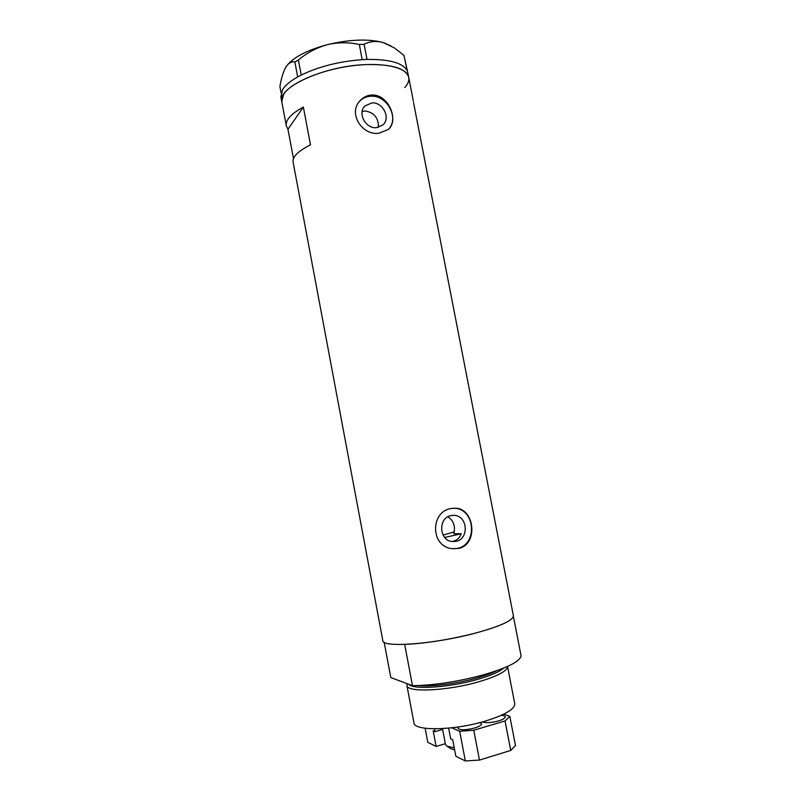<?xml version="1.0" encoding="UTF-8"?>
<svg xmlns="http://www.w3.org/2000/svg" width="801" height="801" viewBox="0 0 801 801"><rect width="100%" height="100%" fill="white"/><g stroke="black" fill="none" stroke-linecap="round" stroke-linejoin="round"><path stroke-width="1.2" d="M451.924 541.526L453.086 541.326C457.041 540.295 459.754 537.771 461.226 533.756L453.827 533.746C455.569 526.247 453.576 520.6 447.849 516.805M451.043 515.584C438.017 517.656 438.898 540.475 452.094 541.546L456.009 541.376C469.366 539.043 467.714 515.714 454.217 515.363L451.043 515.584M371.744 102.939L364.936 105.982C357.196 113.061 365.707 128.991 376.5 127.659L382.848 124.966C391.068 118.147 382.808 101.717 371.744 102.939M378.462 127.339C378.553 117.827 374.047 112.37 364.966 110.959L362.132 111.549M371.454 95.059C367.158 95.379 363.474 97.141 360.41 100.325C347.474 112.801 361.902 135.639 378.803 133.266L388.125 129.572C399.579 120.711 388.375 93.617 371.454 95.059M388.625 129.101C399.599 117.887 386.733 94.528 370.462 96.26C366.207 96.551 362.643 98.163 359.779 101.096L359.269 101.667M450.953 508.535C430.197 511.689 430.297 546.693 452.144 548.655L458.613 548.415C478.547 544.65 474.703 508.465 455.469 508.194L450.953 508.535M453.576 548.805L457.351 548.375C478.077 544.66 475.213 508.495 454.287 508.265L452.905 508.235M413.536 102.588L513.371 615.679C513.381 620.364 500.565 626.222 474.923 633.241C449.271 639.689 425.852 643.423 404.685 644.415L412.475 685.686C433.812 685.366 457.301 681.791 482.943 674.983C507.163 667.924 519.879 661.566 521.091 655.909L513.391 616.319C511.999 620.995 499.173 626.632 474.923 633.241C433.681 644.294 381.967 647.969 382.818 640.59L293.086 162.012C292.345 156.826 298.142 151.109 310.488 144.841L303.359 107.064C291.123 113.752 285.436 119.99 286.287 125.767L287.959 129.251L293.476 158.628M365.606 64.601C391.699 64 406.087 68.285 408.75 77.457C407.218 67.294 382.618 61.727 351.559 65.872C320.54 69.927 290.523 82.873 283.574 94.408L281.772 101.687C277.006 87.679 323.784 66.002 365.606 64.601M287.959 129.251L303.359 107.064M297.682 76.936L294.878 61.917L298.383 60.015L301.216 75.044L297.682 76.936C290.292 81.111 285.276 85.306 282.653 89.512L280.871 96.871L286.287 125.767M407.499 71.339L403.924 55.289L407.238 70.808M364.095 44.295L367.058 59.434L362.162 59.664L359.339 44.486L364.095 44.295C369.702 41.332 376.009 40.721 383.018 42.463L394.262 47.85L403.924 55.289M366.998 59.424L365.396 59.494M301.216 75.044L300.025 75.674M406.998 70.298L406.728 69.757M363.854 59.564L362.242 59.644M281.121 92.886L279.909 86.468C281.301 78.238 283.264 71.81 285.807 67.174L286.277 66.433C288.831 62.838 291.694 61.337 294.878 61.917M298.383 60.015C306.933 52.846 316.555 47.74 327.269 44.686C337.942 42.223 348.625 42.153 359.339 44.486M298.893 76.275L297.702 76.906M286.998 65.422C293.907 57.021 307.324 50.103 327.269 44.686C349.426 39.409 368.009 38.668 383.018 42.463L391.048 45.897M408.72 77.296L407.469 71.379M406.678 69.747C401.722 62.618 388.515 59.184 367.058 59.434M362.162 59.664C339.304 61.387 319.018 66.513 301.306 75.014M404.825 87.559C407.979 84.025 409.281 80.661 408.75 77.457L413.396 101.367M444.725 537.471L461.226 533.756M408.82 684.314C412.885 689.871 448.981 687.598 476.925 679.588C490.522 675.704 499.454 671.869 503.699 668.074M406.908 685.466L413.947 722.852C413.947 731.233 454.117 730.612 485.526 721.02C505.261 714.832 514.993 709.035 514.733 703.618L507.534 666.442C507.343 671.068 497.511 676.244 478.037 681.991C446.598 691.063 406.688 692.665 406.908 685.466L407.198 683.704M384.17 642.232L390.798 677.546L412.475 685.686M454.297 531.874L443.103 535.108M442.462 728.61L445.476 744.479L447.018 746.232L454.237 747.744M454.658 749.946L450.452 748.504M458.663 726.897L457.972 728.249C459.984 730.322 465.541 730.242 474.653 728.009C479.298 726.547 481.601 725.135 481.571 723.764L479.839 722.592M482.442 721.891C485.817 723.153 491.203 722.822 498.602 720.91C503.068 719.508 505.281 718.157 505.241 716.845C505.01 716.014 503.659 715.523 501.196 715.363M503.709 714.182L509.857 716.424L515.484 745.531L510.738 750.437L479.469 760.089L465.341 760.95L455.849 756.234L452.735 739.844L450.693 738.902L448.65 728.139M510.738 750.437L505.051 720.94L473.751 730.242L479.469 760.089M465.341 760.95L459.684 731.263L451.774 727.809M505.051 720.94L509.857 716.424M459.684 731.263L473.751 730.242M425.141 728.249L427.804 742.307L436.134 746.442L433.171 730.782L435.053 731.653L434.512 728.82M435.053 731.653L442.623 729.431M436.134 746.442L445.326 743.698M418.412 685.566C431.038 686.958 456.51 683.754 476.275 678.177C484.895 675.764 491.754 673.261 496.84 670.657M363.934 107.184L364.936 105.982M359.779 101.096L360.41 100.325M454.287 508.265L455.469 508.194M451.644 515.474L454.217 515.363M456.149 534.948L455.919 533.746M451.023 748.875L447.018 746.232"/></g></svg>
